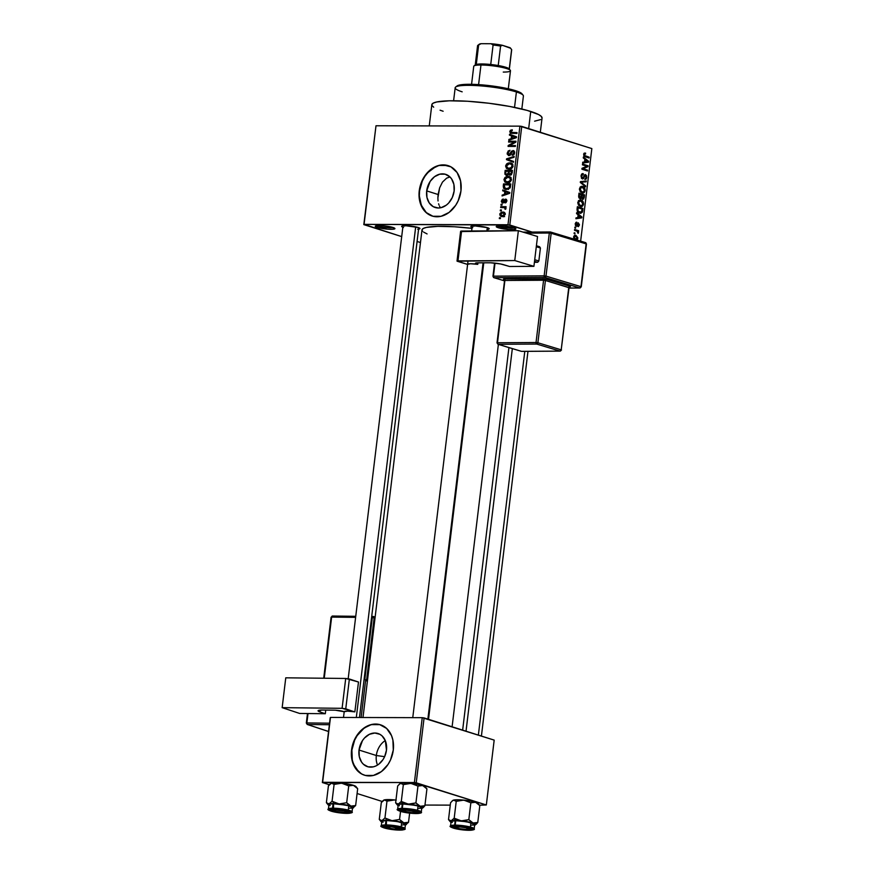 <?xml version="1.0" encoding="UTF-8"?>
<svg xmlns="http://www.w3.org/2000/svg" width="874" height="874" viewBox="0 0 874 874"><rect width="100%" height="100%" fill="white"/><g stroke="black" fill="none" stroke-linecap="round" stroke-linejoin="round"><path stroke-width="1.31" d="M499.436 226.432A8.587 1.278 -173.1 0 0 507.412 227.863A8.587 1.278 -173.1 0 0 514.163 227.852A8.587 1.278 6.9 0 1 507.412 227.863A8.587 1.278 6.9 0 1 499.436 226.432L499.513 225.853L499.436 226.432A8.587 1.278 6.9 0 1 498.169 225.918A8.587 1.278 -173.1 0 0 499.436 226.432L498.246 227.721L499.436 226.432M513.879 227.764A9.909 1.475 6.9 0 1 515.813 228.704A9.909 1.475 6.9 0 1 509.826 229.567A9.909 1.475 6.9 0 1 498.246 227.721L496.235 226.672L496.749 226.158L503.533 226.005L512.568 227.393L515.889 228.813L514.578 229.501L508.592 229.48L498.246 227.721A9.909 1.475 6.9 0 1 496.366 226.344A9.909 1.475 6.9 0 1 503.708 226.016A9.909 1.475 6.9 0 1 513.879 227.764M378.464 226.104A8.587 1.278 -173.1 0 0 386.439 227.546A8.587 1.278 -173.1 0 0 393.191 227.535A8.587 1.278 6.9 0 1 386.439 227.546A8.587 1.278 6.9 0 1 378.464 226.104L378.54 225.536L378.464 226.104A8.587 1.278 6.9 0 1 377.197 225.601A8.587 1.278 -173.1 0 0 378.464 226.104L377.273 227.404L378.464 226.104M392.907 227.437A9.909 1.475 6.9 0 1 394.84 228.376A9.909 1.475 6.9 0 1 388.854 229.239A9.909 1.475 6.9 0 1 377.273 227.404L375.263 226.355L375.776 225.831L382.561 225.678L390.033 226.716L394.917 228.485L392.481 229.283L387.619 229.163L377.273 227.404A9.909 1.475 6.9 0 1 375.394 226.016A9.909 1.475 6.9 0 1 382.736 225.7A9.909 1.475 6.9 0 1 392.907 227.437M440.201 207.291L439.556 206.231L440.201 207.291M439.021 205.062L438.595 203.806L439.021 205.062M438.038 200.965L437.885 197.841L438.038 200.965M438.114 194.509L437.885 197.841L439.633 187.834L442.473 182.098L446.592 178.176L449.946 176.93L446.592 178.176L442.473 182.098L439.633 187.834L438.114 194.509L426.698 190.893L438.114 194.509M454.141 190.969A17.393 13.481 107.6 0 1 435.176 207.509A17.393 13.481 107.6 0 1 426.698 190.893L430.15 181.41L434.509 176.712L439.764 174.177L445.117 174.188L449.76 176.756L451.585 178.875L453.89 184.425L454.141 190.969L452.306 197.491L448.657 203.03L446.33 205.139L441.064 207.684L438.355 208.001L433.253 206.69L429.254 202.976L426.949 197.426L426.698 190.893A17.393 13.481 107.6 0 1 445.664 174.341A17.393 13.481 107.6 0 1 454.141 190.969M448.242 165.678A26.428 20.484 -72.4 0 0 419.564 190.871L419.247 190.772A26.428 20.484 107.6 0 1 448.078 165.623A26.428 20.484 107.6 0 1 460.959 190.882L458.173 200.812L455.693 205.292L449.072 212.437L441.086 216.282L432.947 216.26L425.9 212.371L423.136 209.137L419.629 200.703L419.028 195.831L420.252 185.714L424.502 176.362L431.122 169.217L439.109 165.372L443.238 164.88L450.984 166.879L457.069 172.517L460.576 180.951L460.959 190.882A26.428 20.484 107.6 0 1 432.127 216.031A26.428 20.484 107.6 0 1 419.247 190.772L419.564 190.871A26.428 20.484 -72.4 0 0 432.291 216.075M403.493 227.415L401.69 226.18L405.219 225.678L418.089 227.458A9.253 1.377 6.9 0 1 419.902 228.333A9.253 1.377 6.9 0 1 418.58 229.097M472.736 227.601L470.933 226.366L474.462 225.863L487.342 227.644A9.253 1.377 6.9 0 1 489.145 228.518A9.253 1.377 6.9 0 1 487.823 229.283M404.695 226.126L404.695 226.126A7.932 1.18 6.9 0 1 403.646 225.721A7.932 1.18 -173.1 0 0 404.695 226.126M540.318 132.28L542.044 118.023A55.51 8.281 -173.1 0 0 530.736 111.468L528.661 128.598L530.736 111.468A55.51 8.281 -173.1 0 0 469.742 101.395A55.51 8.281 -173.1 0 0 431.832 104.683L429.254 125.911M452.098 726.797L498.377 344.389L452.098 726.797M489.243 230.878A50.222 7.495 -173.1 0 0 487.67 230.616L489.243 230.878M422.022 229.742L423.322 228.431L426.49 227.404L437.852 226.355L454.404 226.759L471.96 228.365A50.222 7.495 -173.1 0 0 422 229.862L362.994 717.51L367.408 680.977L366.49 679.666A1.322 1.049 108.3 0 1 367.408 680.977L365.572 680.715A1.322 0.776 -89.4 0 1 366.348 679.644L366.206 679.666M376.333 755.518L384.636 756.676L383.02 759.604L378.661 764.302L376.093 765.875L373.406 766.837L368.052 766.826L363.409 764.258L361.585 762.128L359.28 756.589L359.028 750.045L376.333 755.518A17.393 13.481 -72.4 0 0 377.524 765.089A17.393 13.481 107.6 0 1 376.333 755.518L359.028 750.045L362.492 740.573L364.513 737.984L369.407 734.302L374.815 733.013L379.917 734.324L382.091 735.908L385.314 740.628L386.472 750.121A17.393 13.481 107.6 0 1 367.506 766.662A17.393 13.481 107.6 0 1 359.028 750.045A17.393 13.481 107.6 0 1 378.005 733.505A17.393 13.481 107.6 0 1 386.472 750.121L384.636 756.655L376.333 755.518A17.393 13.481 107.6 0 1 385.281 740.562A17.393 13.481 -72.4 0 0 376.333 755.518M380.572 724.841A26.428 20.484 -72.4 0 0 351.894 750.034L351.577 749.925A26.428 20.484 107.6 0 1 380.409 724.786A26.428 20.484 107.6 0 1 393.289 750.045L390.503 759.965L388.034 764.444L381.414 771.589L373.427 775.446L365.288 775.424L361.552 773.938L355.467 768.29L351.96 759.867L351.577 749.925L354.363 740.005L356.832 735.526L363.453 728.381L371.45 724.524L379.578 724.546L386.636 728.446L391.519 735.613L392.907 740.103L393.289 750.045A26.428 20.484 107.6 0 1 364.458 775.183A26.428 20.484 107.6 0 1 351.577 749.925L351.894 750.034A26.428 20.484 -72.4 0 0 364.622 775.238M364.065 224.367L507.98 224.749L519.91 126.151L375.995 125.769L363.813 224.618L375.995 125.769L363.813 224.618L401.701 236.603L364.065 224.367L509.815 225L521.745 126.402L591.84 148.591L580.642 241.126L591.84 148.591L519.91 126.151L375.995 125.769L364.065 224.367M501.315 210.809L500.278 210.809L500.376 209.978L501.414 209.989L501.315 210.809L501.414 209.989L500.376 209.978L500.278 210.809L501.315 210.809M503.424 207.509L500.671 207.509L500.769 206.679L506.079 206.69L505.98 207.52L505.139 207.52L505.959 208.307L505.576 209.29L504.626 207.728L500.769 206.679L500.671 207.509L504.495 207.673L505.576 209.29L505.959 208.504L505.139 207.52L505.98 207.52L506.079 206.69L500.769 206.679L503.402 207.509M502.004 205.15L500.955 205.15L501.053 204.319L502.102 204.319L502.004 205.15L502.102 204.319L501.053 204.319L500.955 205.15L502.004 205.15M505.587 199.971L506.822 201.26L505.117 202.091L506.221 202.44L505.117 202.091L505.117 202.921L506.865 201.009L505.576 199.141L506.374 199.392L505.576 199.141L503.697 201.184L504.582 201.457L503.697 201.184L503.315 201.992L504.211 202.276L502.801 202.2L503.992 202.582L502.113 201.086L503.315 199.021L501.359 201.031L502.2 202.91L501.337 201.435L502.179 199.458L503.315 199.021L502.157 200.834L502.637 202.178L504.943 199.283L506.155 199.261L506.865 200.277L506.024 202.604L505.117 202.921L506.122 200.845L505.456 199.982L504.025 202.55L502.834 203.03L505.117 200.233L506.876 200.354L505.871 200.059M504.79 191.515L502.692 190.794L502.801 189.931L509.793 192.466L509.695 193.329L502.069 195.951L502.179 195.088L504.44 194.378L504.79 191.515L504.44 194.378L502.179 195.088L502.069 195.951L509.695 193.329L509.793 192.466L502.801 189.931L502.692 190.794L505.882 191.81L505.97 191.078L505.882 191.81L502.692 190.794L507.98 192.52L504.79 191.515M503.959 179.552L504.877 177.63L506.669 176.559L510.667 177.236L511.268 180.35L509.127 182.437L505.347 182.316L503.959 179.552L504.79 181.923L507.313 182.742C509.324 182.895 510.7 181.836 511.454 179.574L509.542 176.592L507.991 176.373L505.391 177.182L506.363 177.498L505.391 177.182L503.959 179.552L504.801 179.815L503.959 179.552M505.598 165.994L506.516 164.061L508.318 163.001L512.306 163.667L512.907 166.792L510.777 168.879L506.996 168.748L505.598 165.994L506.428 168.354L508.952 169.185C510.962 169.338 512.339 168.278 513.093 166.016L511.181 163.034L509.64 162.815L507.029 163.624L508.012 163.93L507.029 163.624L505.598 165.994L506.439 166.257L505.598 165.994M509.771 131.57L510.438 130.281L512.262 129.789L512.251 130.619L510.755 131.187L510.853 132.378L517.037 132.63L516.938 133.46L510.416 133.154L509.771 131.57L510.766 133.296L516.938 133.46L517.037 132.63L511.061 132.498L510.613 131.613L512.251 130.619L512.262 129.789L510.438 130.281L511.683 130.663L510.438 130.281L509.771 131.57L510.613 131.832L509.771 131.57M511.53 135.852L509.433 135.131L509.531 134.268L516.534 136.792L516.425 137.666L508.81 140.277L508.908 139.414L511.181 138.704L511.53 135.852L511.181 138.704L508.908 139.414L508.81 140.277L516.425 137.666L516.534 136.792L509.531 134.268L509.433 135.131L512.623 136.136L512.71 135.415L512.623 136.136L509.433 135.131L514.71 136.857L511.53 135.852M514.436 142.069L508.592 142.047L508.69 141.227L515.999 141.238L515.889 142.123L509.618 145.587L515.463 145.608L515.365 146.428L508.067 146.417L508.176 145.521L514.436 142.069L508.176 145.521L508.067 146.417L515.365 146.428L515.463 145.608L509.618 145.587L515.889 142.123L515.999 141.238L508.69 141.227L508.592 142.047L514.436 142.069M509.061 154.796L510.252 155.168L508.012 153.114L509.968 150.306L507.171 153.037L508.974 155.616L507.182 154.053L508.144 151.005L509.968 150.306L508.045 152.917L509.061 154.796L511.552 151.147L513.704 150.699L514.655 151.967L514.152 154.37L512.197 155.386L513.825 152.928L513.573 151.694L512.634 151.388L510.034 155.321L508.974 155.616L510.864 154.37L511.421 152.939L510.689 152.742L508.712 154.742L510.197 155.211M513.453 162.269L506.461 159.658L506.559 158.85L514.152 156.424L514.054 157.287L507.368 159.21L513.551 161.406L513.453 162.269L513.551 161.406L507.368 159.21L514.054 157.287L514.152 156.424L506.559 158.85L506.461 159.658L509.651 160.674L509.728 160.029L509.651 160.674L506.461 159.658L513.453 162.269M506.702 175.434L504.888 174.188L505.172 170.354L512.47 170.375L511.476 174.603L509.826 175.193L508.624 174.308L506.702 175.434L508.624 174.308L510.045 175.204L512.153 172.943L512.47 170.375L505.172 170.354L504.855 172.91L505.685 173.172L504.855 172.91L506.702 175.434L506.024 175.335M506.549 189.472L503.479 188.172L503.522 183.922L510.831 183.933L509.946 188.096L506.549 189.472L510.252 187.56L510.831 183.933L503.522 183.922L503.238 186.337L504.069 186.599L503.238 186.337L504.986 189.254L506.549 189.472M502.288 216.599L500.147 215.823L499.895 213.715L501.381 212.218L503.948 212.153L505.281 214.01L503.752 216.326L502.288 216.599L505.259 214.305L503.937 212.153L502.79 212L499.753 214.283L501.075 216.435L502.288 216.599M500.376 218.598L499.327 218.587L499.436 217.768L500.474 217.768L500.376 218.598L500.474 217.768L499.436 217.768L499.327 218.587L500.376 218.598M420.47 242.546L417.084 241.464L420.47 242.546M532.146 232.069L507.98 224.749L519.91 126.151L521.745 126.402L509.815 225L532.146 232.069M574.109 233.598L574.906 233.85L575.005 233.019L574.207 232.768L574.109 233.598L574.906 233.85L575.005 233.019L574.207 232.768L574.109 233.598M574.797 227.928L575.595 228.19L575.693 227.36L574.895 227.109L574.797 227.928L575.595 228.19L575.693 227.36L574.895 227.109L574.797 227.928M576.534 213.584L578.107 214.829L577.769 217.681L576.01 217.866L575.911 218.729L581.8 217.866L581.909 216.992L576.632 212.721L576.534 213.584L578.107 214.829L577.769 217.681L576.01 217.866L575.911 218.729L581.8 217.866L581.909 216.992L576.632 212.721L576.534 213.584M580.292 206.406C581.822 207.04 582.903 206.275 583.537 204.134L582.86 204.134L583.537 204.134C583.439 201.708 582.597 200.332 580.991 200.015L578.577 200.55L577.79 203.041L578.959 205.641L581.822 206.483L583.515 204.33L582.827 201.26L579.975 199.884L577.823 202.32L578.38 204.953L581.243 206.559M581.931 192.837C583.461 193.471 584.542 192.717 585.176 190.565L584.498 190.565L585.176 190.565C585.088 188.139 584.236 186.774 582.63 186.446L580.216 186.992L579.429 189.483L580.598 192.072L583.471 192.925L585.121 190.958L584.466 187.692L581.112 186.424L579.462 188.751L580.03 191.384L582.882 193.001M582.335 178.886L583.81 178.056L582.838 178.056L583.81 178.056L584.28 176.712L583.603 176.712L584.804 175.532L584.029 175.532L585.405 175.445L586.115 177.28L584.804 179.421L586.771 177.466L586.083 177.466L586.771 177.466L585.525 174.625L584.848 174.625L585.525 174.625L582.423 178.056L581.374 178.056L582.423 178.056L581.002 176.078L583.209 174.516L583.242 173.664L582.303 173.664L583.242 173.664L581.024 175.805L581.734 178.514L583.526 178.536L585.099 175.412L586.115 177.28L584.804 179.421L586.061 179.148L586.673 177.968L586.541 175.598L585.241 174.571L583.089 177.87L581.964 177.728L581.745 175.685L583.209 174.516L583.067 173.62L581.833 173.937L581.024 175.805L582.707 178.952M583.264 157.921L584.848 159.155L584.498 162.018L582.75 162.203L582.641 163.067L588.541 162.193L588.65 161.329L583.373 157.047L583.264 157.921L584.848 159.155L584.498 162.018L582.75 162.203L582.641 163.067L588.541 162.193L588.65 161.329L583.373 157.047L583.264 157.921M584.182 153.158L584.083 156.118L589.043 157.986L589.152 157.167L584.433 155.419L584.335 154.294L585.558 153.944L585.58 153.092L584.182 153.158L583.624 154.327L585.263 156.796L589.043 157.986L589.152 157.167L584.586 155.594L584.269 154.578L585.558 153.944L585.58 153.092L584.182 153.158L585.58 153.092M582.434 164.836L586.891 166.246L582.008 168.311L581.898 169.195L587.481 170.965L587.579 170.135L583.111 168.726L588.005 166.65L588.104 165.776L582.532 164.006L582.434 164.836L586.891 166.246L582.008 168.311L581.898 169.195L587.481 170.965L587.579 170.135L583.111 168.726L588.005 166.65L588.104 165.776L582.532 164.006L582.434 164.836M580.303 182.447L585.558 186.807L585.667 185.944L581.002 182.196L586.17 181.814L586.268 180.962L580.402 181.639L580.303 182.447L585.558 186.807L585.667 185.944L581.002 182.196L586.17 181.814L586.268 180.962L580.402 181.639L580.303 182.447M580.03 198.726L581.538 198.037L579.08 198.027L581.538 198.037L582.597 199.294L584.269 197.469L583.581 197.469L584.269 197.469L584.586 194.902L581.505 194.902L584.586 194.902L579.003 193.143L578.675 197.021L580.03 198.726L581.538 198.037L582.423 199.228L583.701 199.01L584.586 194.902L579.003 193.143L578.697 195.7L580.467 198.802M579.517 213.136L582.401 212.054L581.516 212.054L582.401 212.054L582.663 210.787L581.986 210.776L582.663 210.787L582.936 208.471L580.205 208.46L582.936 208.471L577.364 206.701L577.343 211.399L580.74 213.311L582.346 212.185L582.936 208.471L577.364 206.701L577.069 209.126C577.091 211.519 577.9 212.852 579.517 213.136L580.544 213.322M576.294 226.202L577.769 224.738L576.916 224.738L578.107 223.864L577.244 223.864L578.479 223.711L578.839 224.935L578.031 226.628L579.429 225.088L577.998 222.859L576.676 225.252L575.398 225.339L576.283 225.339L575.201 224.028L576.764 222.193L575.223 223.788L575.802 225.929L577.08 226.104L578.479 223.711L578.501 226.617L579.451 224.705L578.249 222.815L576.163 225.284L575.835 223.788L576.764 222.193L576.01 222.302L575.223 223.788L576.632 226.257M574.513 230.288L577.419 231.37L578.206 233.303L577.922 231.37L578.566 231.577L578.664 230.747L574.611 229.469L574.513 230.288L578.566 231.577L578.664 230.747L574.611 229.469L574.513 230.288M576.589 240.099L577.834 237.794L575.999 235.412L574.568 235.434L573.737 236.493L574.491 239.509M424.961 805.063L450.263 805.129L424.961 805.063M479.487 805.205L486.326 804.976L416.232 782.798L424.087 717.925L494.181 740.114L486.326 804.976L414.396 782.536L422.24 717.674L330.47 717.423L322.626 782.296L414.396 782.536L322.375 782.547L330.23 717.674L322.375 782.547L329.301 784.732L322.375 782.547L330.47 717.423L422.24 717.674L414.396 782.536L416.232 782.798L424.087 717.925L422.24 717.674L494.181 740.114L486.326 804.976L479.487 805.205M382.189 801.469L357.095 793.526L382.189 801.469M458.522 800.486L459.844 800.453L458.522 800.486M389.28 800.3L390.602 800.267L389.28 800.3M336.392 783.563L337.714 783.53L336.392 783.563M405.634 783.749L406.956 783.716L405.634 783.749M379.906 724.644L371.767 724.622M367.67 726.097L363.781 728.479L357.16 735.624L354.68 740.103L351.894 750.034L352.277 759.965L353.664 764.455L358.558 771.633L361.869 774.036M472.08 227.382A9.253 1.377 6.9 0 1 470.988 226.322A9.253 1.377 6.9 0 1 477.849 226.016A9.253 1.377 6.9 0 1 487.342 227.644L489.145 228.89L486.927 229.359M402.838 227.196A9.253 1.377 6.9 0 1 401.745 226.137A9.253 1.377 6.9 0 1 408.595 225.831A9.253 1.377 6.9 0 1 418.089 227.458L419.902 228.704L417.685 229.174M427.091 233.926L423.672 232.134M422.645 231.293L422.098 230.485M431.854 104.552L433.286 103.099L436.782 101.963L449.345 100.805L467.634 101.253L488.861 103.241L509.793 106.464L527.24 110.43L538.559 114.538L541.334 116.45L542.011 118.165M540.58 119.607L534.604 121.18M443.129 111.238L440.07 110.2M433.668 107.196L431.931 105.372M473.937 226.311A7.932 1.18 6.9 0 1 472.889 225.907A7.932 1.18 -173.1 0 0 473.937 226.311M447.564 165.492L439.425 165.47M435.339 166.934L427.889 172.539L424.819 176.461L422.35 180.951L419.564 190.871L419.345 195.929L421.334 205.292L426.217 212.469L429.538 214.873M584.269 154.578L585.558 153.944M583.756 155.594L584.586 155.594L583.756 155.594M583.941 155.943L585.318 155.954L583.941 155.943M586.421 157.156L589.152 157.167L586.421 157.156M587.514 161.319L584.509 161.941L585.187 161.941L585.46 159.636L588.005 161.635L585.187 161.941L585.46 159.636L584.793 159.636L587.492 161.308M584.389 162.029L588.541 162.193L584.389 162.029M585.372 165.765L588.104 165.776L585.372 165.765M585.941 166.65L588.005 166.65L585.941 166.65M581.964 168.715L583.111 168.726L581.964 168.715M584.848 170.135L587.579 170.135L584.848 170.135M581.407 174.483L583.209 174.516M581.396 178.088L582.423 178.056M584.804 175.532L585.405 175.445M582.04 181.453L586.17 181.814L580.358 181.934L582.04 181.453M580.336 182.153L581.92 182.153L580.325 182.196M580.762 182.841L581.844 182.841L580.762 182.841M584.509 185.944L585.667 185.944L584.509 185.944M582.63 186.446L581.8 186.315M582.521 187.276L584.531 190.368L583.351 192.072L580.533 192.018L582.051 192.018L579.44 188.948L582.521 187.276L584.553 189.745L583.559 191.996L581.319 191.69L580.161 188.664L581.079 187.32L582.521 187.276L580.074 187.145M583.351 192.072L582.051 192.018M582.16 195L583.832 195.525L583.657 196.967L582.597 198.442L581.09 197.426L581.92 197.426L581.975 196.552L581.297 196.541L581.975 196.552L582.16 195L581.483 195L583.832 195.525L583.002 198.464L581.997 197.819L582.16 195M581.702 198.485L582.597 198.442M579.56 194.17L581.516 194.793L580.128 197.906L578.992 197.895L580.128 197.906L578.654 196.803L579.309 196.803L578.675 195.918L579.342 195.918L579.56 194.17L578.883 194.17L581.516 194.793L580.554 197.928L579.353 197.021L579.56 194.17M579.025 197.95L580.128 197.906M580.991 200.015L580.15 199.873M580.882 200.834L582.892 203.937L581.713 205.63L578.894 205.576L580.402 205.587L577.801 202.517L580.882 200.834L582.903 203.303L581.909 205.554L579.681 205.259L578.522 202.233L579.44 200.889L580.882 200.834L578.435 200.703M581.713 205.63L580.402 205.587M577.911 207.739L582.193 209.083L581.756 211.694L578.042 212.316L579.615 212.316L577.43 211.552L578.293 211.552L577.736 209.225L577.059 209.214L577.736 209.225L577.911 207.739L582.193 209.083L581.308 212.229L578.129 211.366L577.911 207.739M578.217 212.469L579.615 212.316M580.784 216.992L577.78 217.604L578.446 217.604L578.73 215.31L581.265 217.309L578.446 217.604L578.73 215.31L578.053 215.31L580.751 216.97M577.648 217.692L581.8 217.866L577.648 217.692M578.839 224.935L578.184 225.787M574.863 227.36L575.693 227.36L574.863 227.36M575.933 230.747L578.664 230.747L575.933 230.747M578.522 232.582L577.419 231.37L577.659 232.877L578.206 233.303L578.522 232.582L577.747 232.582L578.522 232.582M574.174 233.019L575.005 233.019L574.174 233.019M576.884 239.989L577.812 238.383L575.999 235.412L574.611 235.412L575.234 235.281M575.999 235.412L573.617 237.051L574.142 239.159M575.9 236.242L577.244 238.176L574.229 239.192L575.54 239.192L573.595 237.258L575.9 236.242L577.244 237.772L576.774 239.094L575.3 239.105L574.207 237.16L575.9 236.242L573.89 236.133M574.579 239.29L575.54 239.192M512.022 132.619L511.061 132.498M510.165 139.807L508.908 139.414L510.165 139.807M512.328 139.075L511.181 138.704L512.328 139.075M514.71 136.879L512.623 136.136L514.71 136.879M515.529 137.142L512.35 136.125L516.447 137.524L512.066 138.431L513.18 138.78L512.066 138.431L512.35 136.125L515.529 137.142M514.371 136.901L512.35 136.125L512.066 138.431L515.715 137.294M511.323 142.058L508.69 141.227L511.323 142.058M514.994 142.243L515.671 142.243L514.994 142.243M512.24 146.428L509.618 145.587L512.24 146.428M510.995 146.417L508.176 145.521L510.995 146.417M507.171 153.037L508.002 153.3L507.171 153.037M512.841 151.377L514.633 153.19L513.825 152.928L512.197 154.567L513.53 154.982L512.197 154.567L512.197 155.386L514.677 152.906L512.962 150.557L514.032 150.896L512.962 150.557L510.689 152.742L511.41 152.961L512.841 151.377L514.644 151.89M513.562 150.645L512.962 150.557M508.406 155.539L508.974 155.616M507.543 159.166L506.559 158.85L507.543 159.166M508.1 159.439L507.368 159.21L508.1 159.439M508.482 159.571L507.368 159.21M513.475 162.094L509.651 160.674L513.475 162.094M511.476 164.017L512.459 163.831M512.284 163.657L509.64 162.815L512.284 163.657M509.039 169.185L506.428 168.354L509.039 169.185M512.492 163.831L511.498 164.006M509.52 163.646L510.853 163.82L513.049 166.278L512.24 166.016L510.766 168.016L511.76 168.321L509.072 168.354L510.744 168.89L507.86 168.19L506.461 165.984L509.52 163.646L507.04 164.662L506.516 166.858L508.592 168.332L511.519 167.491L512.088 164.858L509.52 163.646M507.805 171.184L505.172 170.354L507.805 171.184M510.875 175.018L508.624 174.308L510.875 175.018M510.034 174.374L511.093 173.751L511.519 171.195L509.334 171.195L512.339 171.457L511.519 171.195L511.345 172.637L512.164 172.899L511.345 172.637L510.034 174.374L511.268 174.767L509.116 173.609L509.334 171.195L509.149 173.795L510.034 174.374L509.116 173.609M506.789 174.603L508.045 173.839L508.482 171.184L505.926 171.184L509.302 171.446L508.482 171.184L508.286 172.823L509.116 173.085L508.286 172.823L506.789 174.603L508.056 175.008L505.696 173.784L505.926 171.184L505.696 173.784L506.789 174.603L505.696 173.784M509.826 177.575L510.82 177.4M510.645 177.214L507.991 176.373L510.645 177.214M507.401 182.742L504.79 181.923L507.401 182.742M510.853 177.4L509.859 177.564M507.881 177.203L509.214 177.378L511.41 179.836L510.591 179.585L509.127 181.573L510.11 181.89L507.433 181.923L509.105 182.447L506.221 181.759L504.811 179.552L507.881 177.203L505.587 178.023L504.877 180.426L506.953 181.901L509.87 181.06L510.438 178.416L507.881 177.203M506.155 184.753L503.522 183.922L506.155 184.753M504.276 184.742L510.7 185.015L509.87 184.764L509.695 186.217L510.514 186.479L509.695 186.217L509.411 187.397L510.208 187.648L506.658 188.642L508.384 189.188L504.91 188.314L504.276 184.742L504.167 187.528L506.428 188.642L509.16 187.768L509.87 184.764L504.276 184.742M508.471 189.461L504.91 188.314M503.435 195.481L502.179 195.088L503.435 195.481M505.598 194.738L504.44 194.378L505.598 194.738M507.969 192.542L505.882 191.81L507.969 192.542M508.799 192.804L505.609 191.799L509.706 193.187L505.336 194.094L506.439 194.443L505.336 194.094L505.609 191.799L508.799 192.804M507.641 192.575L505.609 191.799L505.336 194.094L508.974 192.957M501.359 201.031L502.102 201.26L501.359 201.031M502.801 202.2L503.97 202.604M502.058 204.636L501.053 204.319L502.058 204.636M504.549 207.695L505.456 207.695L504.549 207.695M505.587 209.279L504.844 209.05L505.587 209.279M505.904 208.733L505.019 208.46L505.904 208.733M505.893 208.121L504.495 207.673L505.893 208.121M501.381 210.295L500.376 209.978L501.381 210.295M504.713 212.601L502.79 212L504.713 212.601M502.943 215.878L503.337 216.839M502.692 212.819L500.616 213.912L501.392 215.638L503.883 216.26L502.332 215.769L505.227 214.501L502.692 212.819L504.506 214.272L502.332 215.769L500.518 214.316L502.692 212.819L505.216 213.453M502.332 215.769L504.626 216.654M500.441 218.085L499.436 217.768L500.441 218.085M521.833 109.021L523.406 96.02A34.359 5.124 -173.1 0 0 516.403 91.967A34.359 5.124 6.9 0 1 523.1 95.211L521.964 93.78A33.037 4.927 -173.1 0 0 515.518 90.667L516.403 91.967L514.535 107.393L516.403 91.967A34.359 5.124 -173.1 0 0 478.646 85.728A34.359 5.124 -173.1 0 0 455.179 87.761L453.606 100.772M456.927 86.089L461.068 84.745L469.535 84.297L493.799 86.187L511.126 89.432L518.905 91.89L522.182 94.152M462.171 91.825A34.359 5.124 6.9 0 1 455.66 87.039A34.359 5.124 6.9 0 1 481.137 85.914A34.359 5.124 6.9 0 1 516.403 91.967L515.518 90.667A33.037 4.927 -173.1 0 0 481.607 84.844A33.037 4.927 -173.1 0 0 457.113 85.936L455.66 87.039M398.992 803.774L398.227 804.102A12.87 1.923 6.9 0 1 402.269 803.785L401.297 801.458L398.227 804.102L395.627 802.845L397.67 785.999L399.975 783.672L401.461 783.312L403.34 784.601L401.297 801.458L398.992 803.774M414.964 813.191L402.095 811.411L400.292 810.176L403.821 809.663A9.253 1.377 6.9 0 1 418.493 812.328A9.253 1.377 6.9 0 1 414.964 813.191A9.253 1.377 6.9 0 1 404.64 812.055A9.253 1.377 6.9 0 1 400.336 810.122A9.253 1.377 6.9 0 1 403.821 809.663L416.69 811.454L418.493 812.689L414.964 813.191M421.803 807.521L415.948 805.402L402.848 803.971L402.313 808.384L402.848 803.971A11.897 1.77 -173.1 0 0 398.205 804.812L397.681 809.226A11.897 1.77 6.9 0 1 402.313 808.384L402.696 809.313A11.1 1.661 6.9 0 1 418.154 811.454A11.1 1.661 6.9 0 1 416.079 813.552L420.394 812.623L412.954 810.274L402.696 809.313L398.391 810.242L405.82 812.591L416.079 813.552A11.1 1.661 6.9 0 1 400.631 811.411A11.1 1.661 6.9 0 1 402.696 809.313L402.313 808.384A11.897 1.77 -173.1 0 0 397.736 809.455M399.866 783.727L403.515 783.049L410.889 783.377L417.969 786.054L415.926 802.9L410.321 804.178L406.508 803.807L401.297 801.458L403.34 784.601L408.956 783.333L417.444 784.284L423.835 786.021L426.927 788.883L424.884 805.73L421.355 806.494L419.017 805.752L415.926 802.9L417.969 786.054L421.497 785.289L424.338 786.141L425.19 787.245M398.205 805.577L397.244 804.725L398.227 804.102L406.738 803.982L420.176 806.265L422.688 807.489L421.082 808.417L423.333 807.478L424.884 805.73L426.927 788.883L422.677 785.508A12.87 1.923 -173.1 0 0 410.889 783.377L417.969 786.054L422.677 785.508A12.87 1.923 -173.1 0 1 425.19 786.72L426.927 788.883M399.21 784.251L400.74 783.344L403.34 784.601L410.889 783.377A12.87 1.923 -173.1 0 0 400.74 783.344A12.87 1.923 -173.1 0 0 399.942 783.672L397.67 785.999L395.627 802.845L397.364 804.998A12.87 1.923 6.9 0 1 398.227 804.102L395.627 802.845M421.738 808.395A12.87 1.923 6.9 0 0 421.814 808.384L424.884 805.73L420.176 806.265A12.87 1.923 6.9 0 1 422.612 808.057A12.87 1.923 6.9 0 1 421.814 808.384L421.071 808.516M421.235 811.859A11.897 1.77 -173.1 0 0 414.156 809.564A11.897 1.77 -173.1 0 0 402.313 808.384A11.897 1.77 6.9 0 1 414.811 809.685A11.897 1.77 6.9 0 1 421.29 812.088L421.825 807.674A11.897 1.77 -173.1 0 0 415.347 805.282A11.897 1.77 -173.1 0 0 402.848 803.971L398.839 804.342L398.227 804.965L399.418 805.773M418.886 808.472L421.727 807.86M397.681 809.226C394.753 809.837 404.094 813.355 416.177 813.563L415.827 812.208M408.377 804.135A12.87 1.923 6.9 0 1 420.176 806.265L415.926 802.9L408.377 804.135L401.297 801.458L402.269 803.785A12.87 1.923 6.9 0 1 408.377 804.135M398.118 805.544A12.87 1.923 6.9 0 1 397.364 804.998M415.434 811.76L416.002 811.247L415.467 812.525L411.938 812.645L403.34 811.105A6.61 0.983 6.9 0 1 402.892 810.799A6.61 0.983 6.9 0 1 407.666 810.274A6.61 0.983 6.9 0 1 415.434 811.76A6.61 0.983 6.9 0 1 415.86 812.361A6.61 0.983 6.9 0 1 410.146 812.503A6.61 0.983 6.9 0 1 403.34 811.105L403.318 810.34L406.836 810.22L415.434 811.76M427.867 719.127L483.082 262.79L427.867 719.127M486.949 230.9L487.342 227.644L486.949 230.9M344.192 810.941L334.982 810.023L333.628 810.591L336.097 811.553A6.61 0.983 6.9 0 1 333.639 810.613A6.61 0.983 6.9 0 1 336.883 810.001A6.61 0.983 6.9 0 1 344.192 810.941A6.61 0.983 6.9 0 1 346.617 812.175A6.61 0.983 6.9 0 1 336.097 811.553L345.306 812.47L346.661 811.902L344.192 810.941M356.308 717.499L415.685 226.836L356.308 717.499M466.618 827.46L466.334 827.864A6.61 0.983 6.9 0 1 468.748 829.098A6.61 0.983 6.9 0 1 458.227 828.476L465.503 829.415L468.825 829.022L466.334 827.864L460.237 826.979L455.736 827.317L458.227 828.476A6.61 0.983 6.9 0 1 455.78 827.536A6.61 0.983 6.9 0 1 459.025 826.924A6.61 0.983 6.9 0 1 466.334 827.864L466.618 827.46M524.793 351.359L478.362 735.1L524.793 351.359M399.647 827.798L399.079 828.312A6.61 0.983 6.9 0 1 399.505 828.913A6.61 0.983 6.9 0 1 393.781 829.055A6.61 0.983 6.9 0 1 386.985 827.656L386.953 826.891L391.716 826.859L399.593 828.749L394.36 829.109L386.985 827.656A6.61 0.983 6.9 0 1 386.526 827.35A6.61 0.983 6.9 0 1 391.312 826.815A6.61 0.983 6.9 0 1 399.079 828.312L399.647 827.798M477.641 46.005A17.185 2.567 6.9 0 1 477.816 45.361A17.185 2.567 6.9 0 1 478.635 44.989L476.286 64.447L478.635 44.989A17.185 2.567 -173.1 0 0 477.565 45.721L475.216 65.179A17.185 2.567 6.9 0 1 476.286 64.447A17.185 2.567 -173.1 0 0 475.456 64.818L474.003 65.932A18.507 2.764 6.9 0 1 480.962 65.015L481.913 63.966A17.185 2.567 -173.1 0 0 476.286 64.447L490.729 64.49A17.185 2.567 -173.1 0 0 481.913 63.966L480.962 65.015A18.507 2.764 -173.1 0 0 473.741 66.315L471.567 84.319M478.591 84.625L480.962 65.015L478.591 84.625M479.171 44.323L481.017 43.7L478.635 44.989L481.017 43.7L491.024 43.722L493.089 45.033A17.185 2.567 6.9 0 1 500.584 46.071L498.224 65.528L505.827 67.276L509.258 69.024A17.185 2.567 -173.1 0 0 509.181 68.904A17.185 2.567 -173.1 0 0 498.224 65.528A17.185 2.567 -173.1 0 0 490.729 64.49A17.185 2.567 6.9 0 1 498.224 65.528L500.584 46.071L502.43 45.306L510.077 47.72L511.618 49.556L509.258 69.002L511.618 49.556A17.185 2.567 6.9 0 1 511.552 50.113M508.307 88.766L510.482 70.761A18.507 2.764 -173.1 0 0 500.409 67.036A18.507 2.764 -173.1 0 0 480.962 65.015A18.507 2.764 6.9 0 1 510.318 70.324A18.507 2.764 6.9 0 1 503.26 72.072M477.816 45.361L479.258 44.246A15.863 2.371 -173.1 0 1 481.017 43.7L491.024 43.722L493.089 45.033L490.729 64.49L493.089 45.033A17.185 2.567 -173.1 0 1 500.584 46.071L502.43 45.306L510.503 48.212M491.024 43.722L502.43 45.306A15.863 2.371 -173.1 0 0 491.024 43.722M509.324 69.308L511.683 49.851A17.185 2.567 -173.1 0 0 511.618 49.556L510.077 47.72A15.863 2.371 -173.1 0 1 510.394 48.015L511.148 48.966M511.17 48.988L511.618 49.556M329.957 784.065L328.416 785.813L331.497 783.159L334.097 784.415L341.647 783.191A12.87 1.923 -173.1 0 0 335.529 782.842L334.097 784.415L341.647 783.191L348.726 785.868L346.683 802.714L339.134 803.949L332.054 801.272L328.985 803.916L326.384 802.66L328.416 785.813L326.384 802.66L328.111 804.812L329.727 803.785L335.911 803.698L350.922 806.079L346.683 802.714L348.726 785.868L352.255 785.103L354.593 785.835L357.674 788.698L355.642 805.544L357.674 788.698L353.435 785.322L355.947 787.059M351.818 808.33L355.642 805.544L350.922 806.079A12.87 1.923 6.9 0 1 353.369 807.871A12.87 1.923 6.9 0 1 352.561 808.199L355.642 805.544L350.922 806.079L353.446 807.303L352.561 808.199A12.87 1.923 6.9 0 1 352.495 808.21M345.722 813.006A9.253 1.377 6.9 0 1 335.387 811.87A9.253 1.377 6.9 0 1 331.093 809.936A9.253 1.377 6.9 0 1 334.567 809.477L344.76 810.591L349.316 812.241L344.192 812.973L335.54 811.902L330.973 810.253L334.567 809.477A9.253 1.377 6.9 0 1 349.25 812.143A9.253 1.377 6.9 0 1 345.722 813.006L345.492 812.459L345.722 813.006M351.982 811.673A11.897 1.77 -173.1 0 0 344.913 809.379A11.897 1.77 -173.1 0 0 333.07 808.199L333.453 809.127A11.1 1.661 6.9 0 1 348.901 811.269A11.1 1.661 6.9 0 1 346.836 813.366L346.585 812.022M352.047 811.902L352.583 807.489A11.897 1.77 -173.1 0 0 346.104 805.096A11.897 1.77 -173.1 0 0 333.606 803.785L333.07 808.199A11.897 1.77 6.9 0 1 345.569 809.499A11.897 1.77 6.9 0 1 352.047 811.902C353.074 812.612 351.37 813.104 346.923 813.377L350.572 813.017L350.802 812.077L339.451 809.499L331.869 809.16L329.225 809.728L329.487 810.416L336.577 812.405L346.836 813.366A11.1 1.661 6.9 0 1 331.388 811.225A11.1 1.661 6.9 0 1 333.453 809.127L333.606 803.785L329.596 804.156L328.985 804.779L330.164 805.588M330.623 783.541L332.207 783.126L334.097 784.415L332.054 801.272L334.097 784.415L335.529 782.842L344.979 783.585L353.435 785.322A12.87 1.923 -173.1 0 0 341.647 783.191L348.726 785.868L353.435 785.322A12.87 1.923 -173.1 0 1 355.947 786.534L357.674 788.698M330.733 783.486L335.529 782.842A12.87 1.923 -173.1 0 0 331.497 783.159A12.87 1.923 -173.1 0 0 330.7 783.486A12.87 1.923 -173.1 0 0 330.601 783.574M328.963 805.391L328.111 804.812A12.87 1.923 6.9 0 1 328.985 803.916A12.87 1.923 6.9 0 1 339.134 803.949L332.054 801.272L328.985 803.916L326.384 802.66M349.633 808.286L352.484 807.674M352.561 807.336L346.705 805.216L333.606 803.785A11.897 1.77 -173.1 0 0 328.963 804.626L328.427 809.04A11.897 1.77 6.9 0 1 333.07 808.199A11.897 1.77 -173.1 0 0 328.493 809.269M328.875 805.358A12.87 1.923 6.9 0 1 328.111 804.812M348.682 804.812L346.683 802.714L339.134 803.949A12.87 1.923 6.9 0 1 350.922 806.079L348.682 804.812M451.88 820.511L451.115 820.839A12.87 1.923 6.9 0 1 455.157 820.522L454.196 818.195L451.115 820.839L448.515 819.583L450.558 802.736L452.863 800.409L454.349 800.049L456.228 801.338L454.196 818.195L451.88 820.511M467.852 829.929L454.983 828.148L453.18 826.902L456.709 826.4A9.253 1.377 6.9 0 1 471.381 829.065A9.253 1.377 6.9 0 1 467.852 829.929A9.253 1.377 6.9 0 1 457.528 828.792A9.253 1.377 6.9 0 1 453.224 826.859A9.253 1.377 6.9 0 1 456.709 826.4L469.578 828.191L471.381 829.426L467.852 829.929M474.691 824.258L466.727 821.735L455.736 820.708L455.201 825.122L455.736 820.708A11.897 1.77 -173.1 0 0 451.104 821.549L450.569 825.963A11.897 1.77 6.9 0 1 455.201 825.122L455.594 826.05A11.1 1.661 6.9 0 1 471.042 828.191A11.1 1.661 6.9 0 1 468.967 830.289L473.282 829.36L465.842 827.012L455.594 826.05L451.279 826.968L458.719 829.328L468.967 830.289A11.1 1.661 6.9 0 1 453.519 828.148A11.1 1.661 6.9 0 1 455.594 826.05L455.201 825.122A11.897 1.77 -173.1 0 0 450.634 826.192M452.765 800.464L456.403 799.786L463.777 800.114L470.857 802.791L468.825 819.637L463.209 820.915L459.396 820.544L454.196 818.195L456.228 801.338L461.843 800.06L470.332 801.021L476.723 802.758L479.815 805.62L477.772 822.467L474.243 823.232L471.905 822.489L468.825 819.637L470.857 802.791L474.385 802.026L477.237 802.878L478.078 803.971M451.093 822.314L450.132 821.462L451.858 820.697L459.626 820.719L473.063 823.002L475.576 824.226L473.97 825.154L476.221 824.215L477.772 822.467L479.815 805.62L475.576 802.245A12.87 1.923 -173.1 0 0 463.777 800.114L470.857 802.791L475.576 802.245A12.87 1.923 -173.1 0 1 478.078 803.457L479.815 805.62M452.098 800.988L453.628 800.081L456.228 801.338L463.777 800.114A12.87 1.923 -173.1 0 0 453.628 800.081A12.87 1.923 -173.1 0 0 452.83 800.409L450.558 802.736L448.515 819.583L450.252 821.735A12.87 1.923 6.9 0 1 451.115 820.839L448.515 819.583M474.626 825.132A12.87 1.923 6.9 0 0 474.702 825.122L477.772 822.467L473.063 823.002A12.87 1.923 6.9 0 1 475.5 824.794A12.87 1.923 6.9 0 1 474.702 825.122L473.959 825.253M474.123 828.596A11.897 1.77 -173.1 0 0 467.044 826.301A11.897 1.77 -173.1 0 0 455.201 825.122A11.897 1.77 6.9 0 1 467.71 826.422A11.897 1.77 6.9 0 1 474.178 828.814L474.713 824.411A11.897 1.77 -173.1 0 0 468.235 822.019A11.897 1.77 -173.1 0 0 455.736 820.708L451.202 821.352L452.306 822.51M471.774 825.209L474.615 824.597M450.569 825.963C447.641 826.575 456.982 830.082 469.065 830.3L468.726 828.945M461.264 820.872A12.87 1.923 6.9 0 1 473.063 823.002L468.825 819.637L461.264 820.872L454.196 818.195L455.157 820.522A12.87 1.923 6.9 0 1 461.264 820.872M451.017 822.281A12.87 1.923 6.9 0 1 450.252 821.735M382.856 800.803L381.315 802.551L379.272 819.397L381.315 802.551L384.385 799.896L386.985 801.152L394.535 799.929A12.87 1.923 -173.1 0 0 388.417 799.579L386.985 801.152L392.601 799.874L396.206 800.103M404.706 825.067L408.529 822.281L409.633 813.137L408.529 822.281L403.81 822.816L399.571 819.451L400.543 811.411L399.571 819.451L392.022 820.686L403.81 822.816A12.87 1.923 6.9 0 1 406.257 824.608A12.87 1.923 6.9 0 1 405.449 824.936L408.529 822.281L403.81 822.816L406.334 824.04L405.449 824.936A12.87 1.923 6.9 0 1 405.383 824.947M398.61 829.743A9.253 1.377 6.9 0 1 388.285 828.607A9.253 1.377 6.9 0 1 383.981 826.673A9.253 1.377 6.9 0 1 387.455 826.214L397.648 827.328L402.204 828.978L397.08 829.71L388.427 828.639L383.872 826.99L387.455 826.214A9.253 1.377 6.9 0 1 402.138 828.88A9.253 1.377 6.9 0 1 398.61 829.743L398.38 829.186L398.61 829.743M404.87 828.41A11.897 1.77 -173.1 0 0 397.801 826.116A11.897 1.77 -173.1 0 0 385.958 824.936L386.341 825.864A11.1 1.661 6.9 0 1 401.8 828.006A11.1 1.661 6.9 0 1 399.724 830.103L399.473 828.76M404.935 828.628L405.47 824.226A11.897 1.77 -173.1 0 0 398.992 821.833A11.897 1.77 -173.1 0 0 386.494 820.522L385.958 824.936A11.897 1.77 6.9 0 1 398.457 826.236A11.897 1.77 6.9 0 1 404.935 828.628C405.962 829.35 404.258 829.841 399.822 830.114L403.963 829.492L402.936 828.421L392.339 826.236L384.768 825.897L382.113 826.465L382.386 827.154L389.465 829.142L399.724 830.103A11.1 1.661 6.9 0 1 384.276 827.962A11.1 1.661 6.9 0 1 386.341 825.864L386.494 820.522L381.96 821.167L383.063 822.325M383.511 800.278L385.106 799.863L386.985 801.152L384.942 818.009L381.872 820.653L379.272 819.397L380.998 821.549L383.544 820.413L392.022 820.686L384.942 818.009L386.985 801.152L388.417 799.579L394.535 799.929A12.87 1.923 -173.1 0 1 395.966 800.081M383.62 800.223L388.417 799.579A12.87 1.923 -173.1 0 0 384.385 799.896A12.87 1.923 -173.1 0 0 383.588 800.223A12.87 1.923 -173.1 0 0 383.489 800.311M381.851 822.128L380.998 821.538A12.87 1.923 6.9 0 1 381.872 820.653A12.87 1.923 6.9 0 1 392.022 820.686L384.942 818.009L381.872 820.653L379.272 819.397M402.521 825.023L405.372 824.411M405.449 824.073L397.484 821.549L386.494 820.522A11.897 1.77 -173.1 0 0 381.851 821.363L381.315 825.777A11.897 1.77 6.9 0 1 385.958 824.936A11.897 1.77 -173.1 0 0 381.381 826.006M381.763 822.095A12.87 1.923 6.9 0 1 380.998 821.549M401.57 821.549L399.571 819.451L392.022 820.686A12.87 1.923 6.9 0 1 403.81 822.816L401.57 821.549M299.618 713.446L325.314 713.73L325.751 710.081L325.314 713.73L299.618 713.446L282.16 707.656L285.765 677.82L345.711 678.464L285.765 677.82L282.16 707.656L342.095 708.311L282.16 707.656L299.618 713.446M320.223 710.103L319.993 711.96L325.314 713.73L319.993 711.96A10.575 1.573 6.9 0 1 318.06 710.791A10.575 1.573 6.9 0 1 322.484 710.038L318.212 710.562L319.993 711.96L320.223 710.103M358.482 682.015L345.711 678.464L342.095 708.311L354.866 711.862L347.524 711.141L344.17 711.742L335.376 710.201L322.484 710.038L334.261 710.169A6.61 0.983 6.9 0 1 343.406 711.491L344.225 711.622A7.932 1.18 6.9 0 1 354.09 711.731L345.754 708.836L349.371 679L358.482 682.015L354.866 711.862L358.482 682.015M345.754 708.836L349.371 679L345.711 678.464L342.095 708.311L345.754 708.836M328.558 731.483L307.473 724.491L329.378 724.732L307.473 724.491A1.322 1.049 108.3 0 1 307.222 724.448L306.872 722.94L329.564 723.191L306.872 722.94L308.009 713.534L306.566 723.18L307.473 724.491L328.558 731.483M366.49 679.666L365.572 680.715L361.126 717.51L365.572 680.715L367.408 680.977L362.983 717.51M331.639 617.099L324.243 678.235L331.639 617.099L355.62 617.361L331.639 617.099L332.557 616.05A1.322 0.776 90.6 0 0 332.415 616.028A1.322 0.776 90.6 0 0 331.639 617.099L332.415 616.028L355.751 616.301L332.415 616.028M371.57 617.536L372.313 617.536L364.808 679.622L372.313 617.536L375.022 618.093L373.231 616.498A1.322 1.049 108.3 0 1 374.148 617.798L372.313 617.536A1.322 0.776 -89.4 0 1 373.089 616.465A1.322 0.776 -89.4 0 1 373.231 616.498L371.57 617.536M366.654 679.688L374.148 617.798L366.654 679.688M372.947 616.487L371.701 616.476M328.548 731.527L307.222 724.448L306.326 723.038L306.872 722.94A1.322 0.776 90.6 0 0 307.473 724.491M579.801 287.983L544.819 277.397A1.322 0.852 -90.3 0 1 544.141 275.845L544.819 277.397L545.988 276.097L551.166 233.282L550.314 231.992A1.322 0.994 106.8 0 1 551.166 233.282L586.148 243.868A1.322 0.994 -73.2 0 0 585.296 242.568A1.322 0.994 106.8 0 1 586.148 243.868L580.97 286.672L545.988 276.097A1.322 0.994 106.8 0 1 544.819 277.397L494.116 277.703A1.322 0.994 106.8 0 1 493.886 277.67L493.439 276.151L544.141 275.845L493.439 276.151L495.023 263.118L493.439 276.151A1.322 0.852 89.7 0 0 494.116 277.703L504.527 280.849L494.116 277.703L544.819 277.397L579.801 287.983L568.996 288.049L579.965 288.005A1.322 0.852 -90.3 0 1 579.801 287.983L580.97 286.672L545.988 276.097L551.166 233.282L586.148 243.868L580.97 286.672L579.801 287.983A1.322 0.994 -73.2 0 0 580.97 286.672L579.965 288.005L568.996 288.07M504.003 279.44L504.003 279.44A1.322 0.994 106.8 0 1 504.09 279.451A1.322 0.994 -73.2 0 0 504.003 279.44L504.364 278.926L503.413 279.079L504.003 279.44M521.068 351.217A1.322 0.994 -73.2 0 0 521.505 351.348L498.18 344.29L536.712 344.061L537.881 342.761L545.42 280.488L568.745 287.546A1.322 0.994 106.8 0 1 569.914 286.235A1.322 0.994 -73.2 0 0 568.745 287.546L561.206 349.818L560.037 351.119L561.206 349.818L537.881 342.761A1.322 0.994 106.8 0 1 536.712 344.061L560.201 351.14A1.322 0.852 -90.3 0 1 560.037 351.119L536.712 344.061L498.18 344.29L521.505 351.348L560.037 351.119A1.322 0.994 -73.2 0 0 561.206 349.818L569.04 287.71L561.206 349.818L537.881 342.761L545.42 280.488L569.04 287.71L569.389 286.727A1.322 0.852 -90.3 0 1 569.553 286.759L570.493 286.596L569.914 286.235L544.819 278.828L504.364 278.926A1.322 0.852 -90.3 0 1 505.041 280.478L543.573 280.237L536.035 342.51L497.503 342.75L504.855 280.729M467.612 264.298A7.932 1.18 6.9 0 1 476.964 264.254L477.75 264.363L476.92 264.112A6.61 0.983 6.9 0 1 475.423 263.293A6.61 0.983 6.9 0 1 477.827 262.823L488.981 262.757A10.575 1.573 6.9 0 1 503.752 264.724L509.586 266.494L533.916 266.341L537.532 236.504L518.369 230.703L514.764 260.55L533.916 266.341L509.586 266.494L500.584 263.959L490.685 262.79L476.909 262.856L475.456 263.413L477.75 264.363L470.485 263.74L467.612 264.309M457.015 261.075L457.976 260.889L461.581 231.053L460.631 231.239L457.015 261.075L467.601 264.429L457.135 261.206L514.764 260.55L457.976 260.889L461.581 231.053L518.369 230.703L461.221 231.566M514.764 260.55L518.369 230.703L537.532 236.504L533.916 266.341L514.764 260.55M477.75 264.363L477.936 262.823L477.75 264.363M476.92 264.112L477.073 262.845L476.92 264.112M539.564 246.708L536.407 245.747L539.564 246.708L540.416 247.998L538.854 260.965L534.724 259.72L538.854 260.965L537.674 262.276L534.407 262.287L537.674 262.276L534.527 261.315L537.674 262.276L538.854 260.965L540.416 247.998L536.286 246.741L540.416 247.998L539.564 246.708M544.141 275.845L549.32 233.03L526.519 233.172L549.32 233.03L544.141 275.845L545.988 276.097L544.141 275.845M498.18 344.29A1.322 0.994 106.8 0 1 497.951 344.269L497.503 342.75A1.322 0.852 89.7 0 0 498.18 344.29M560.037 351.119L521.505 351.348A1.322 0.852 89.7 0 0 521.833 351.348M569.706 286.748L569.914 286.235L546.589 279.188A1.322 0.994 106.8 0 0 545.42 280.488L543.573 280.237A1.322 0.852 89.7 0 0 542.896 278.697A1.322 0.852 -90.3 0 1 543.573 280.237L505.041 280.478A1.322 0.852 89.7 0 0 504.364 278.926L546.589 279.188A1.322 0.994 -73.2 0 0 545.42 280.488L543.573 280.237L536.035 342.51L537.881 342.761L536.035 342.51L536.712 344.061A1.322 0.852 -90.3 0 1 536.035 342.51L497.503 342.75L504.56 280.565L497.022 342.837L497.951 344.269L521.275 351.315M494.553 263.063L492.958 276.25L493.886 277.67A1.322 0.994 106.8 0 1 493.264 276.413L493.264 276.413M551.166 233.282L549.32 233.03L551.166 233.282M550.314 231.992L550.15 231.96A1.322 0.852 -90.3 0 1 550.314 231.992L549.32 233.03A1.322 0.852 -90.3 0 1 550.15 231.96L550.314 231.992M549.986 231.992L523.155 232.156M462.641 730.129L508.93 347.59M584.979 153.857L583.723 153.857M585.154 175.412L584.083 175.401M582.816 192.149L580.664 192.138M581.166 205.707L579.025 205.707M576.425 225.372L575.409 225.361M510.875 163.82L512.874 164.454M507.86 168.19L511.05 169.206M509.662 174.33L511.214 174.822M506.363 174.549L507.98 175.062M509.225 177.389L511.235 178.023M506.221 181.759L509.411 182.764M418.045 805.883L417.521 810.296M416.177 813.563C420.514 813.333 422.218 812.842 421.29 812.088M402.521 802.179L402.324 803.785M402.302 803.982L401.767 808.384M401.745 809.368L402.892 810.799M412.757 717.652L468.038 260.823M471.643 230.987L472.255 225.962M428.522 719.335L483.77 262.79M487.626 230.889L487.998 227.874M417.313 811.258L415.86 812.361M332.502 809.182L333.639 810.613M403.012 225.776L348.191 678.716M344.214 711.665L343.504 717.467M333.278 801.993L333.081 803.599M333.06 803.796L332.524 808.199M418.755 227.688L359.476 717.51M348.802 805.697L348.267 810.111M348.06 811.072L346.617 812.175M470.201 827.995L468.748 829.098M527.972 351.337L481.41 736.072M470.944 822.62L470.409 827.033M512.328 348.617L466.028 731.199M455.409 818.916L455.223 820.522M455.19 820.708L454.666 825.122M454.633 826.105L455.78 827.536M400.947 827.809L399.505 828.913M401.155 826.848L401.69 822.434M385.412 824.936L385.947 820.522M385.969 820.336L386.166 818.73M385.39 825.919L386.526 827.35M510.318 70.324L509.181 68.904M328.427 809.04C325.499 809.652 334.851 813.17 346.923 813.377M469.065 830.3C473.402 830.071 475.106 829.579 474.178 828.814M381.315 825.777C378.398 826.389 387.739 829.896 399.822 830.114M373.493 616.531L375.143 617.088M371.701 616.454L373.089 616.465M323.708 678.224L331.093 617.186M366.752 679.71L367.539 679.972M306.326 723.038L307.473 713.534M561.501 349.982L560.201 351.14L521.669 351.381M504.56 280.565L504.232 279.472M493.886 277.67L504.527 280.882M550.544 232.025L585.525 242.601L586.454 244.032L581.265 286.836M550.15 231.96L523.067 232.123"/></g></svg>
